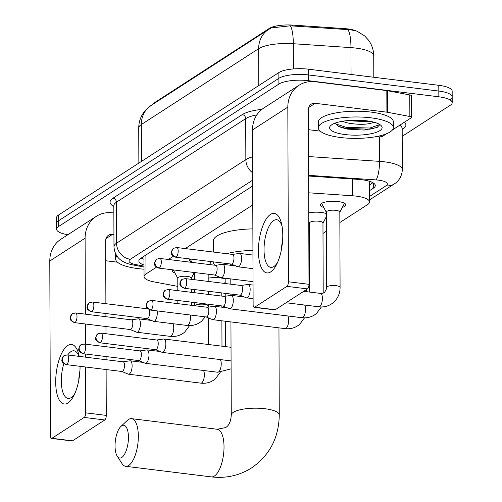 <?xml version="1.0" encoding="UTF-8"?>
<svg xmlns="http://www.w3.org/2000/svg" width="502" height="502" viewBox="0 0 502 502"><rect width="100%" height="100%" fill="white"/><g stroke="black" fill="none" stroke-linecap="round" stroke-linejoin="round"><path stroke-width="0.75" d="M191.852 262.195A11.998 3.426 -0.2 0 1 189.361 260.111A11.998 3.426 -0.2 0 1 190.02 258.988M174.991 273.094A11.998 3.426 -0.2 0 1 172.5 271.017A11.998 3.426 -0.2 0 1 173.159 269.894M323.752 207.445A12.763 3.646 -0.2 0 1 320.282 204.96A12.763 3.646 -0.2 0 1 338.229 201.566A12.763 3.646 -0.2 0 1 345.815 204.872A12.763 3.646 -0.2 0 1 342.358 207.382M308.749 212.879A12.763 3.646 -0.2 0 1 321.362 212.471A12.763 3.646 -0.2 0 1 326.325 213.57M208.179 278.183A12.763 3.646 -0.2 0 1 220.183 277.895A12.763 3.646 -0.2 0 1 225.147 278.993M355.692 30.691A20.249 5.786 179.8 0 0 344.422 28.601L292.679 25.1A20.249 5.786 179.8 0 0 269.292 28.445L153.832 103.098A20.249 5.786 179.8 0 0 152.269 104.686M156.455 267.196L145.982 273.966A22.502 6.426 179.8 0 0 144.049 276.589A22.502 6.426 179.8 0 0 153.982 281.886L177.802 286.385M252.776 204.916L185.257 248.572M173.315 256.296L168.39 259.478M339.86 222.53L367.621 204.578A22.502 6.426 179.8 0 0 369.56 201.955A22.502 6.426 179.8 0 0 352.479 195.774L308.68 192.812M308.855 242.579L309.527 242.14M322.993 233.43L326.388 231.24M211.875 261.693A11.998 3.426 -0.2 0 1 210.89 262.126M194.657 272.768A11.998 3.426 -0.2 0 1 194.023 273.032M308.786 224.243A12.763 3.646 -0.2 0 1 309.464 224.476M309.477 228.899A12.763 3.646 -0.2 0 1 308.805 229.132M326.344 217.993A12.763 3.646 -0.2 0 1 325.491 218.282M347.88 29.681A26.255 6.087 93.9 0 1 350.961 47.627A30.001 8.572 179.8 0 1 355.912 48.098A30.001 8.572 179.8 0 1 373.733 55.866C373.664 50.1 371.944 44.885 368.581 40.223L364.647 35.924L356.985 31.149L350.565 29.8L290.256 25.815L271.394 27.911L268.394 29.599A26.255 22.985 57.1 0 0 258.655 48.675L141.319 124.546A26.255 22.985 -122.9 0 1 151.058 105.47L268.394 29.599M67.883 234.716A22.502 6.426 -0.2 0 1 56.582 229.182L56.563 223.428A22.502 6.426 -0.2 0 1 58.496 220.811L278.874 78.312A22.502 6.426 -0.2 0 1 308.573 74.949L438.817 91.057A22.502 6.426 -0.2 0 1 452.189 96.88L452.17 91.132A22.502 6.426 -0.2 0 0 438.798 85.302L308.554 69.201A22.502 6.426 -0.2 0 0 278.855 72.564L58.477 215.057A22.502 6.426 -0.2 0 0 56.544 217.68L56.563 223.428A22.502 6.426 -0.2 0 1 58.496 220.811L278.874 78.312A22.502 6.426 -0.2 0 1 308.573 74.949L438.817 91.057A22.502 6.426 -0.2 0 1 452.189 96.88A22.502 6.426 -0.2 0 1 450.25 99.503M56.582 229.182A22.502 6.426 -0.2 0 1 58.521 226.559L278.899 84.06A22.502 6.426 -0.2 0 1 308.592 80.703L438.842 96.804A22.502 6.426 -0.2 0 1 452.208 102.634A22.502 6.426 -0.2 0 1 450.275 105.251L402.202 136.337M369.522 190.666L373.362 188.187A22.502 6.426 179.8 0 0 375.295 185.564A22.502 6.426 179.8 0 0 358.215 179.39L308.623 176.026M252.707 185.941L140.78 258.317A22.502 6.426 179.8 0 0 138.847 260.933A22.502 6.426 179.8 0 0 144.005 265.012M372.923 182.703L369.503 184.918M143.986 259.258A22.502 6.426 -0.2 0 1 141.2 258.047M144.018 269.185A37.506 10.711 -0.2 0 1 137.912 268.601A37.506 10.711 -0.2 0 1 115.629 258.894A37.506 10.711 -0.2 0 1 116.953 256.051M80.056 366.316A30.001 11.697 97 0 1 73.888 395.545A30.001 11.697 97 0 1 67.983 402.993A30.001 11.697 97 0 1 55.703 382.116A30.001 11.697 97 0 1 67.783 345.489A30.001 11.697 97 0 1 78.896 355.039A30.001 11.697 97 0 1 79.172 356.382M79.009 356.364A24.002 9.356 -83 0 0 73.995 350.81A24.002 9.356 -83 0 0 70.964 351.632A24.002 9.356 -83 0 0 67.77 354.977M63.829 363.68A24.002 9.356 -83 0 0 68.103 398.45A24.002 9.356 -83 0 0 71.127 397.634A24.002 9.356 -83 0 0 74.892 393.399M78.764 380.34A24.002 9.356 97 0 1 79.918 370.978M113.86 213.005L112.423 212.829A30.001 26.267 57.1 0 0 96.227 216.381A30.001 26.267 57.1 0 0 85.102 238.186L85.365 314.158M96.227 216.381L60.918 239.216A30.001 26.267 57.1 0 0 49.792 261.021L50.401 435.686A3.752 1.462 -83 0 0 51.461 438.422A3.752 1.462 -83 0 0 51.938 438.296L72.501 440.838A3.752 1.462 97 0 1 72.031 440.963L51.461 438.422M84.198 417.432A3.752 1.462 -83 0 0 85.71 412.851L106.273 415.399A3.752 1.462 97 0 1 104.767 419.973L84.198 417.432L51.938 438.296M85.403 323.985L85.472 344.171M85.503 354.004L85.516 357.167M85.547 367L85.71 412.851M104.767 419.973L72.501 440.838M106.273 415.399L106.117 369.541M106.079 359.714L106.073 356.546M106.035 346.719L106.022 343.55M105.991 333.723L105.966 326.532M105.928 316.699L105.922 313.537M105.884 303.704L105.665 240.728A7.499 6.564 -122.9 0 1 108.451 235.281A7.499 6.564 -122.9 0 1 112.498 234.39L113.935 234.566M105.734 260.751L117.481 262.201M371.072 117.838A37.506 10.711 -0.2 0 1 393.355 127.546A37.506 10.711 -0.2 0 1 340.632 137.523A37.506 10.711 -0.2 0 1 318.35 127.809A37.506 10.711 -0.2 0 1 371.072 117.838M318.35 127.809L318.331 122.061A37.506 10.711 -0.2 0 1 371.053 112.09A37.506 10.711 -0.2 0 1 393.336 121.798L393.355 127.546M335.198 123.115L339.107 126.742L347.007 129.083L364.188 130.062L377.084 127.458L379.537 124.96M345.2 134.567A26.255 7.499 -0.2 0 1 330.787 125.531A26.255 7.499 -0.2 0 1 366.504 120.787A26.255 7.499 -0.2 0 1 380.905 125.356A26.255 7.499 -0.2 0 1 373.325 133.218A26.255 7.499 -0.2 0 1 345.2 134.567M347.233 120.624L366.855 121.729L369.717 121.264M342.138 121.327L348.212 123.109C359.175 124.872 367.458 124.691 373.055 122.551A18.75 5.359 -0.2 0 0 373.639 122.105M374.561 122.356L373.055 122.551M352.699 120.242L364.377 120.555M338.11 126.228L346.129 128.456L369.911 129.183L377.341 127.332M335.436 123.793L346.129 127.32L369.905 128.041L379.512 124.621M121.798 457.447A16.503 6.432 -83 0 0 128.437 437.305A16.503 6.432 -83 0 0 121.685 425.821A16.503 6.432 -83 0 0 120.875 426.468A16.503 6.432 -83 0 0 115.36 440.85A16.503 6.432 -83 0 0 117.204 456.142A16.503 6.432 -83 0 0 121.798 457.447M120.875 426.468L127.332 420.419A24.002 9.356 97 0 1 128.518 419.484A24.002 9.356 97 0 1 131.543 418.662A24.002 9.356 97 0 1 138.226 439.877A24.002 9.356 97 0 1 128.675 465.486A24.002 9.356 97 0 1 125.651 466.302A24.002 9.356 97 0 1 121.999 463.578L117.204 456.142M214.705 265.207A41.252 11.784 -0.2 0 1 213.482 262.37A41.252 11.784 -0.2 0 1 213.513 261.893M226.615 253.692A41.252 11.784 -0.2 0 1 252.933 250.454M213.444 252.06L213.406 240.803A41.252 11.784 -0.2 0 1 252.857 228.893M121.829 371.486L128.28 374.134A6.752 2.629 -83 0 0 128.55 374.203A6.752 2.629 -83 0 0 129.403 373.971A6.752 2.629 -83 0 0 132.12 365.732A6.752 2.629 -83 0 0 130.206 360.806A6.752 2.629 -83 0 0 129.93 360.806L123.021 361.804M121.729 371.442A4.876 1.901 -83 0 0 121.93 371.499A4.876 1.901 -83 0 0 122.544 371.329A4.876 1.901 -83 0 0 124.502 365.381A4.876 1.901 -83 0 0 123.122 361.816L67.324 354.92L64.08 355.661A4.876 4.267 -122.9 0 0 62.267 359.206A4.876 4.267 57.1 0 0 66.741 364.427A4.876 1.901 -83 0 0 68.68 359.231A4.876 1.901 -83 0 0 67.324 354.92M138.69 360.58L145.141 363.228A6.752 2.629 -83 0 0 145.417 363.304A6.752 2.629 -83 0 0 146.264 363.071A6.752 2.629 -83 0 0 148.981 354.832A6.752 2.629 -83 0 0 147.073 349.9A6.752 2.629 -83 0 0 146.791 349.907L139.889 350.904M138.596 360.543A4.876 1.901 -83 0 0 138.79 360.593A4.876 1.901 -83 0 0 139.405 360.423A4.876 1.901 -83 0 0 141.369 354.475A4.876 1.901 -83 0 0 139.989 350.917L84.185 344.014L80.941 344.761A4.876 4.267 -122.9 0 0 79.134 348.3A4.876 4.267 57.1 0 0 83.602 353.527A4.876 1.901 -83 0 0 85.547 348.325A4.876 1.901 -83 0 0 84.185 344.014M155.551 349.674L162.008 352.322A6.752 2.629 -83 0 0 162.278 352.398A6.752 2.629 -83 0 0 163.131 352.166A6.752 2.629 -83 0 0 165.848 343.926A6.752 2.629 -83 0 0 163.934 339.001A6.752 2.629 -83 0 0 163.652 339.001L156.749 339.998M155.457 349.637A4.876 1.901 -83 0 0 155.651 349.687A4.876 1.901 -83 0 0 156.266 349.524A4.876 1.901 -83 0 0 158.23 343.569A4.876 1.901 -83 0 0 156.85 340.011L101.046 333.115L97.802 333.855A4.876 4.267 -122.9 0 0 95.995 337.4A4.876 4.267 57.1 0 0 100.469 342.621A4.876 1.901 -83 0 0 102.408 337.419A4.876 1.901 -83 0 0 101.046 333.115M206.14 316.963L212.597 319.611A6.752 2.629 -83 0 0 212.867 319.686A6.752 2.629 -83 0 0 213.72 319.454A6.752 2.629 -83 0 0 216.437 311.215A6.752 2.629 -83 0 0 214.523 306.289A6.752 2.629 -83 0 0 214.241 306.289L207.339 307.287M206.046 316.925A4.876 1.901 -83 0 0 206.24 316.975A4.876 1.901 -83 0 0 206.855 316.812A4.876 1.901 -83 0 0 208.819 310.857A4.876 1.901 -83 0 0 207.439 307.299L151.642 300.403L148.391 301.144A4.876 4.267 -122.9 0 0 146.584 304.689A4.876 4.267 57.1 0 0 151.058 309.91A4.876 1.901 -83 0 0 152.997 304.708A4.876 1.901 -83 0 0 151.642 300.403M323.206 293.118L322.962 222.982A6.752 1.926 179.8 0 0 318.946 221.238A6.752 1.926 179.8 0 0 309.458 223.032L309.696 292.076M223.007 306.063L229.458 308.711A6.752 2.629 -83 0 0 229.728 308.78A6.752 2.629 -83 0 0 230.581 308.554A6.752 2.629 -83 0 0 233.298 300.309A6.752 2.629 -83 0 0 231.391 295.383A6.752 2.629 -83 0 0 231.108 295.389L224.199 296.381M222.907 306.019A4.876 1.901 -83 0 0 223.108 306.076A4.876 1.901 -83 0 0 223.723 305.906A4.876 1.901 -83 0 0 225.68 299.958A4.876 1.901 -83 0 0 224.3 296.393L168.503 289.497L165.258 290.244A4.876 4.267 -122.9 0 0 163.445 293.783A4.876 4.267 57.1 0 0 167.919 299.01A4.876 1.901 -83 0 0 169.858 293.808A4.876 1.901 -83 0 0 168.503 289.497M339.823 212.227L344.171 203.919A11.251 3.213 179.8 0 0 344.29 203.435A11.251 3.213 179.8 0 0 344.24 203.122M320.502 293.413A6.752 2.629 -83 0 1 322.397 299.173A6.752 2.629 -83 0 1 319.868 306.458A6.752 2.629 -83 0 1 319.699 306.584A6.752 2.629 -83 0 1 318.845 306.81C324.279 307.431 329.111 306.025 333.347 302.58C337.802 298.577 340.049 293.513 340.086 287.408L339.823 212.082A6.752 1.926 179.8 0 0 335.813 210.332A6.752 1.926 179.8 0 0 326.319 212.126L326.582 287.458C327.091 287.684 326.432 289.303 324.606 292.296C324.292 292.955 322.924 293.325 320.502 293.413L303.71 291.336M239.868 295.157L246.325 297.805A6.752 2.629 -83 0 0 246.595 297.881A6.752 2.629 -83 0 0 247.442 297.648A6.752 2.629 -83 0 0 250.159 289.409A6.752 2.629 -83 0 0 248.252 284.477A6.752 2.629 -83 0 0 247.969 284.483L241.067 285.481M239.774 295.12A4.876 1.901 -83 0 0 239.969 295.17A4.876 1.901 -83 0 0 240.583 295A4.876 1.901 -83 0 0 242.548 289.052A4.876 1.901 -83 0 0 241.167 285.494L185.363 278.591L182.119 279.338A4.876 4.267 -122.9 0 0 180.312 282.883A4.876 4.267 57.1 0 0 184.786 288.104A4.876 1.901 -83 0 0 186.725 282.902A4.876 1.901 -83 0 0 185.363 278.591M321.845 203.203A11.251 3.213 179.8 0 0 321.788 203.517A11.251 3.213 179.8 0 0 321.92 203.994L326.319 212.271M191.281 279.325L191.275 278.139A6.752 1.926 179.8 0 0 187.265 276.395A6.752 1.926 179.8 0 0 177.777 278.19L177.815 290.645M130.131 329.519L136.582 332.167A6.752 2.629 -83 0 0 136.858 332.236A6.752 2.629 -83 0 0 137.705 332.01A6.752 2.629 -83 0 0 140.422 323.765A6.752 2.629 -83 0 0 138.514 318.839A6.752 2.629 -83 0 0 138.232 318.845L131.329 319.843M130.037 329.475A4.876 1.901 -83 0 0 130.231 329.532A4.876 1.901 -83 0 0 130.846 329.362A4.876 1.901 -83 0 0 132.81 323.413A4.876 1.901 -83 0 0 131.43 319.856L75.626 312.953L72.382 313.7A4.876 4.267 -122.9 0 0 70.575 317.239A4.876 4.267 57.1 0 0 75.043 322.466A4.876 1.901 -83 0 0 76.988 317.264A4.876 1.901 -83 0 0 75.626 312.953M173.303 269.913A11.251 3.213 179.8 0 0 173.372 270.057L177.777 278.334M146.992 318.613L153.449 321.261A6.752 2.629 -83 0 0 153.719 321.336A6.752 2.629 -83 0 0 154.572 321.104A6.752 2.629 -83 0 0 157.289 312.865A6.752 2.629 -83 0 0 157.139 310.907M146.898 318.575A4.876 1.901 -83 0 0 147.092 318.626A4.876 1.901 -83 0 0 147.707 318.463A4.876 1.901 -83 0 0 149.671 312.508A4.876 1.901 -83 0 0 149.169 309.74M190.17 259.007A11.251 3.213 179.8 0 0 190.233 259.151L191.959 262.395M214.448 274.996L220.899 277.65A6.752 2.629 -83 0 0 221.169 277.719A6.752 2.629 -83 0 0 222.022 277.487A6.752 2.629 -83 0 0 224.739 269.248A6.752 2.629 -83 0 0 222.832 264.322A6.752 2.629 -83 0 0 222.549 264.322L215.64 265.32M214.348 274.958A4.876 1.901 -83 0 0 214.549 275.008A4.876 1.901 -83 0 0 215.163 274.845A4.876 1.901 -83 0 0 217.121 268.89A4.876 1.901 -83 0 0 215.741 265.332L159.943 258.436L156.699 259.176A4.876 4.267 -122.9 0 0 154.886 262.722A4.876 4.267 57.1 0 0 159.36 267.942A4.876 1.901 -83 0 0 161.299 262.741A4.876 1.901 -83 0 0 159.943 258.436M231.309 264.096L237.766 266.744A6.752 2.629 -83 0 0 238.036 266.813A6.752 2.629 -83 0 0 238.883 266.587A6.752 2.629 -83 0 0 241.6 258.342A6.752 2.629 -83 0 0 239.692 253.416A6.752 2.629 -83 0 0 239.41 253.422L232.508 254.42M231.215 264.052A4.876 1.901 -83 0 0 231.409 264.108A4.876 1.901 -83 0 0 232.024 263.939A4.876 1.901 -83 0 0 233.988 257.99A4.876 1.901 -83 0 0 232.608 254.432L176.804 247.53L173.56 248.277A4.876 4.267 -122.9 0 0 171.753 251.816A4.876 4.267 57.1 0 0 176.227 257.043A4.876 1.901 -83 0 0 178.166 251.841A4.876 1.901 -83 0 0 176.804 247.53M270.703 271.908A30.001 11.697 97 0 1 258.43 251.031A30.001 11.697 97 0 1 270.503 214.41A30.001 11.697 97 0 1 281.616 223.961A30.001 11.697 97 0 1 276.608 264.46A30.001 11.697 97 0 1 270.703 271.908M282.074 226.289A24.002 9.356 -83 0 0 276.715 219.732A24.002 9.356 -83 0 0 273.69 220.547A24.002 9.356 -83 0 0 264.14 246.156A24.002 9.356 -83 0 0 270.823 267.371A24.002 9.356 -83 0 0 273.847 266.549A24.002 9.356 -83 0 0 277.619 262.314M281.484 249.256A24.002 9.356 97 0 1 282.645 239.893M387.469 112.26A3.752 1.073 179.8 0 0 386.898 112.172L386.822 90.605A3.752 1.073 -0.2 0 1 387.393 90.699L387.469 112.26L409.858 116.495A3.752 1.073 179.8 0 1 411.514 117.374A3.752 1.073 179.8 0 1 411.194 117.813L392.401 129.968M386.603 133.714L382.731 136.218A3.752 1.073 179.8 0 1 378.401 136.833L375.916 136.669M386.822 90.605L315.143 81.744A30.001 26.267 57.1 0 0 298.954 85.302A30.001 26.267 57.1 0 0 287.822 107.108L288.43 281.773L309 284.314L308.391 109.649A7.499 6.564 -122.9 0 1 311.171 104.196A7.499 6.564 -122.9 0 1 315.218 103.305L386.898 112.172M387.393 90.699L409.783 94.928A3.752 1.073 -0.2 0 1 411.439 95.813L411.514 117.374M298.954 85.302L263.644 108.131A30.001 26.267 57.1 0 0 252.512 129.936L253.121 304.601A3.752 1.462 -83 0 0 254.188 307.343A3.752 1.462 -83 0 0 254.658 307.211L275.221 309.753A3.752 1.462 97 0 1 274.751 309.885L254.188 307.343M309 284.314A3.752 1.462 97 0 1 307.488 288.895L286.924 286.347L254.658 307.211M286.924 286.347A3.752 1.462 -83 0 0 288.43 281.773M307.488 288.895L275.221 309.753M308.46 129.667L320.207 131.122M153.832 103.098L153.838 103.676M269.292 28.445L269.292 29.041M292.679 25.1L292.685 26.035M344.422 28.601L344.428 29.536M145.919 254.991L145.982 273.966M352.423 178.994L352.479 195.774M290.256 25.815A26.255 6.087 93.9 0 1 293.306 43.724A30.001 8.572 179.8 0 0 258.655 48.675L258.787 85.541M141.445 161.412L141.319 124.546A30.001 8.572 179.8 0 0 138.734 128.041L138.859 163.087M351.055 74.453L350.961 47.627L293.306 43.724L293.394 68.931M438.798 85.302L438.842 96.804M58.477 215.057L58.521 226.559M278.855 72.564L278.899 84.06M308.554 69.201L308.592 80.703M369.541 196.464L386.076 185.771A15.004 4.286 179.8 0 0 378.452 180.143A15.004 4.286 179.8 0 0 375.979 179.904L308.617 175.342M308.554 156.549L379.543 161.362A30.001 8.572 -0.2 0 1 384.494 161.826A30.001 8.572 -0.2 0 1 402.315 169.594L402.177 128.625A30.001 8.572 179.8 0 0 399.711 125.236M379.462 136.864L379.543 161.362A15.004 3.476 93.9 0 1 375.979 179.904M404.417 122.193A33.753 9.645 -0.2 0 1 403.006 128.951L402.177 129.485M113.835 206.548A33.753 9.645 -0.2 0 1 112.975 198.208L242.265 114.613A33.753 9.645 -0.2 0 1 261.918 109.367M113.835 205.726L113.979 246.695A30.001 8.572 -0.2 0 1 116.558 243.2L116.414 202.231A30.001 8.572 179.8 0 0 113.835 205.726L113.841 205.506M252.688 180.143L130.319 259.27A15.004 13.134 -122.9 0 1 116.558 243.2L245.848 159.605L245.704 118.629L116.414 202.231A3.752 3.282 57.1 0 0 112.975 198.208M252.663 172.839A15.004 13.134 -122.9 0 1 245.848 159.605A30.001 8.572 -0.2 0 1 252.606 156.844M256.848 114.87A30.001 8.572 179.8 0 0 245.704 118.629A3.752 3.282 57.1 0 0 242.265 114.613M130.319 259.27A15.004 4.286 179.8 0 0 135.653 264.548L144.011 266.129M403.006 128.951A3.752 3.282 57.1 0 0 402.177 128.958M135.653 264.548A15.004 8.038 100.7 0 1 132.817 264.912L144.011 267.033M369.554 199.909L394.17 183.996A15.004 13.134 -122.9 0 1 386.076 185.771M373.344 182.954L373.362 188.187M85.102 238.186L49.792 261.021M112.498 234.39L105.978 238.607M278.961 327.856L279.269 414.953C278.88 437.7 269.656 455.352 251.602 467.902C239.379 475.601 225.956 478.601 211.342 476.9A24.002 9.356 -83 0 0 214.367 476.078A24.002 9.356 -83 0 0 223.917 450.47A24.002 9.356 -83 0 0 217.228 429.26L131.543 418.662M279.269 414.953A24.002 6.859 179.8 0 0 265.006 408.741A24.002 6.859 179.8 0 0 233.33 412.324A24.002 6.859 179.8 0 0 231.265 415.123C230.801 421.655 228.893 425.809 225.536 427.591L217.228 429.26M64.08 355.661L61.89 359.112C62.443 359.89 59.889 361.672 66.126 364.596A4.876 1.901 -83 0 0 66.741 364.427M220.215 372.384L215.302 378.91C211.066 382.348 206.234 383.76 200.806 383.139A6.752 2.629 -83 0 0 201.653 382.907A6.752 2.629 -83 0 0 201.829 382.781A6.752 2.629 -83 0 0 204.22 376.933A6.752 2.629 -83 0 0 203.473 370.482M80.941 344.761L78.758 348.212C79.303 348.99 76.756 350.766 82.987 353.69A4.876 1.901 -83 0 0 83.602 353.527M231.102 368.844L217.667 372.233A6.752 2.629 -83 0 0 218.521 372.007A6.752 2.629 -83 0 0 218.69 371.882A6.752 2.629 -83 0 0 221.087 366.027A6.752 2.629 -83 0 0 220.334 359.576M97.802 333.855L95.618 337.306C96.171 338.084 93.617 339.867 99.854 342.791A4.876 1.901 -83 0 0 100.469 342.621M148.391 301.144L146.207 304.595C146.76 305.373 144.206 307.155 150.443 310.079A4.876 1.901 -83 0 0 151.058 309.91M304.532 317.866L299.619 324.392C295.383 327.831 290.551 329.243 285.117 328.622A6.752 2.629 -83 0 0 285.971 328.39A6.752 2.629 -83 0 0 286.14 328.264A6.752 2.629 -83 0 0 288.537 322.409A6.752 2.629 -83 0 0 287.784 315.959M165.258 290.244L163.068 293.689C163.621 294.473 161.067 296.249 167.304 299.173A4.876 1.901 -83 0 0 167.919 299.01M321.393 306.96L316.48 313.486C312.25 316.925 307.412 318.337 301.984 317.716A6.752 2.629 -83 0 0 302.832 317.484A6.752 2.629 -83 0 0 303.007 317.364A6.752 2.629 -83 0 0 305.404 311.51A6.752 2.629 -83 0 0 304.651 305.059M182.119 279.338L179.936 282.789C180.488 283.567 177.934 285.343 184.171 288.267A4.876 1.901 -83 0 0 184.786 288.104M340.086 287.408A6.752 1.926 179.8 0 0 336.076 285.663A6.752 1.926 179.8 0 0 327.003 286.78A6.752 1.926 179.8 0 0 326.582 287.458M72.382 313.7L70.198 317.145C70.744 317.929 68.197 319.705 74.428 322.629A4.876 1.901 -83 0 0 75.043 322.466M189.58 325.603L184.667 332.129C180.438 335.568 175.606 336.98 170.172 336.359A6.752 2.629 -83 0 0 171.025 336.127A6.752 2.629 -83 0 0 171.195 336.001A6.752 2.629 -83 0 0 173.592 330.147A6.752 2.629 -83 0 0 172.839 323.696M91.91 311.56A4.876 4.267 57.1 0 1 87.436 306.339A4.876 4.267 -122.9 0 1 89.243 302.794L87.059 306.245C87.612 307.023 85.058 308.799 91.295 311.723A4.876 1.901 -83 0 0 91.91 311.56A4.876 1.901 -83 0 0 93.849 306.358A4.876 1.901 -83 0 0 92.487 302.047L147.808 308.887M208.267 304.237L208.274 306.051A6.752 1.926 179.8 0 0 204.264 304.3A6.752 1.926 179.8 0 0 195.196 305.423A6.752 1.926 179.8 0 0 194.883 305.749M205.287 316.856L201.534 321.224C197.299 324.668 192.467 326.074 187.033 325.453A6.752 2.629 -83 0 0 187.886 325.221A6.752 2.629 -83 0 0 188.055 325.101A6.752 2.629 -83 0 0 190.453 315.024M156.699 259.176L154.509 262.628C155.062 263.406 152.508 265.188 158.745 268.112A4.876 1.901 -83 0 0 159.36 267.942M173.56 248.277L171.377 251.722C171.929 252.506 169.375 254.282 175.612 257.206A4.876 1.901 -83 0 0 176.227 257.043M287.822 107.108L252.512 129.936M315.218 103.305L308.699 107.522M409.858 116.495L409.783 94.928M143.453 256.585L143.98 256.691M143.974 256.246L144.049 276.589M369.491 181.278L369.56 201.955M151.058 105.47L146.032 109.649L144.156 111.858C140.579 116.646 138.772 122.042 138.734 128.041M373.733 55.866L373.808 77.27M452.208 102.634L452.189 96.88M113.979 246.695C114.569 255.625 119.852 259.515 121.384 260.469C123.906 262.389 127.715 263.87 132.817 264.912M394.17 183.996C396.448 182.709 401.889 178.417 402.315 169.594M115.629 258.894L115.611 253.748M213.482 262.37L213.475 261.887M211.342 476.9L125.651 466.302M230.738 264.021L230.738 265.301M230.788 278.911L230.807 284.214M230.838 294.04L230.845 295.427M230.939 321.92L231.265 415.123M224.463 283.429L225.16 282.093M221.796 292.923L221.809 296.086M221.84 305.919L221.846 307.193M221.89 320.803L221.984 346.173M143.133 362.406L130.206 360.806M208.286 291.254L208.299 294.417M208.336 304.25L208.343 307.142M208.38 317.885L208.474 344.504M200.806 383.139L128.55 374.203M66.126 364.596L121.93 371.499M159.994 351.5L147.073 349.9M225.147 278.208L225.166 283.511M225.197 293.344L225.21 296.236M225.247 306.979L225.247 307.613M225.298 321.224L225.385 346.593M217.667 372.233L145.417 363.304M82.987 353.69L138.79 360.593M231.027 347.296L163.934 339.001M231.077 360.907L162.278 352.398M99.854 342.791L155.651 349.687M308.805 228.856L309.477 227.575M306.289 289.667L306.295 291.656M227.45 307.883L214.523 306.289M285.117 328.622L212.867 319.686M150.443 310.079L206.24 316.975M322.962 223.126L326.338 216.669M244.311 296.983L231.391 295.383M309.458 223.177L308.78 221.903M301.984 317.716L229.728 308.78M167.304 299.173L223.108 306.076M253.058 285.073L248.252 284.477M318.845 306.81L286.046 302.756M253.102 298.684L246.595 297.881M184.171 288.267L239.969 295.17M191.275 278.284L194.299 272.504M191.312 289.152L191.325 292.321M191.356 302.148L191.369 305.31M151.435 320.439L138.514 318.839M177.852 300.478L177.865 303.641M170.172 336.359L136.858 332.236M74.428 322.629L130.231 329.532M209.604 264.573L211.16 261.605M208.161 274.224L208.186 281.415M208.223 291.242L208.236 294.41M194.657 272.548L194.682 279.746M194.713 289.572L194.726 292.741M194.763 302.568L194.77 305.731M208.274 306.051L208.248 307.155M187.033 325.453L153.719 321.336M91.295 311.723L147.092 318.626M92.487 302.047L89.243 302.794M235.752 265.916L222.832 264.322M253.046 281.66L221.169 277.719M158.745 268.112L214.549 275.008M252.952 255.054L239.692 253.416M252.995 268.664L238.036 266.813M175.612 257.206L231.409 264.108"/></g></svg>
